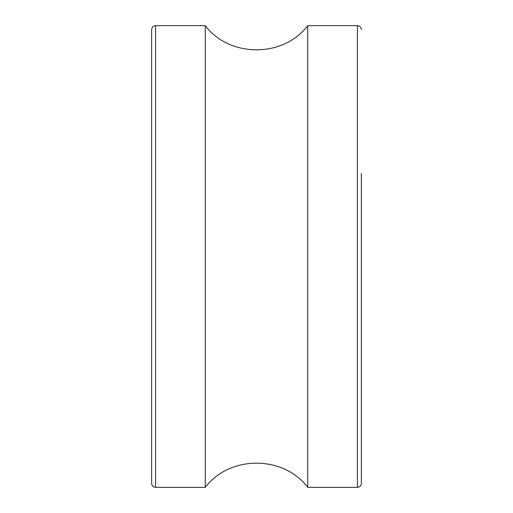 <?xml version="1.0" encoding="UTF-8"?>
<svg xmlns="http://www.w3.org/2000/svg" width="513" height="513" viewBox="0 0 513 513"><rect width="100%" height="100%" fill="white"/><g stroke="black" fill="none" stroke-linecap="round" stroke-linejoin="round"><path stroke-width="0.77" d="M151.63 256.5L151.63 29.607C151.861 27.202 153.182 25.887 155.586 25.65L155.586 487.35C153.182 487.113 151.861 485.798 151.63 483.393L151.63 256.5M361.37 173.394L361.37 483.393C361.139 485.798 359.818 487.113 357.414 487.35L307.723 487.35L307.723 25.65C283.343 57.879 229.644 57.866 205.277 25.65L155.586 25.65M307.723 487.35C283.349 455.127 229.651 455.127 205.277 487.35L205.277 25.65M205.277 487.35L155.586 487.35M357.414 487.35L357.414 25.65L307.723 25.65M357.414 25.65C359.818 25.887 361.139 27.202 361.37 29.607"/></g></svg>
